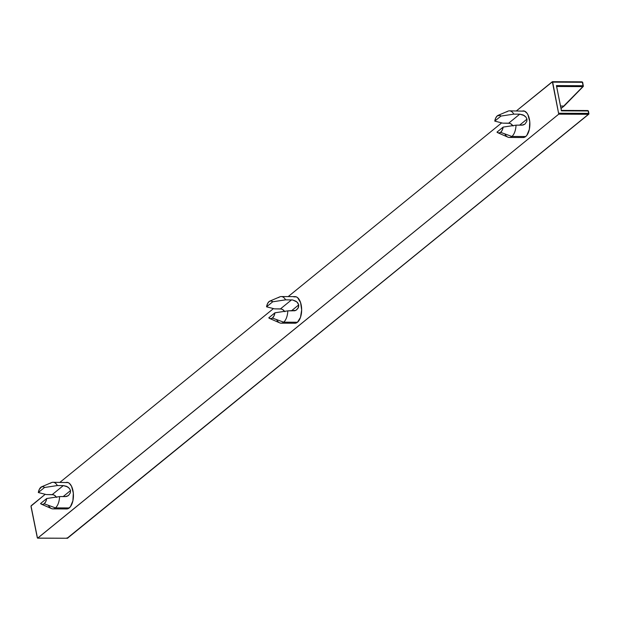<?xml version="1.0" encoding="UTF-8"?>
<svg xmlns="http://www.w3.org/2000/svg" width="620" height="620" viewBox="0 0 620 620"><rect width="100%" height="100%" fill="white"/><g stroke="black" fill="none" stroke-linecap="round" stroke-linejoin="round"><path stroke-width="0.93" d="M278.69 297.546A13.307 6.673 90.3 0 1 281.232 296.554A13.307 6.673 90.3 0 1 285.603 299.84L272.73 301.785A8.92 4.472 90.3 0 0 269.847 301.088A8.92 4.472 90.3 0 0 266.546 306.815L274.521 308.861L280.457 308.892L291.54 299.871L280.457 308.892L282.472 309.403L284.906 311.69L283.379 309.992L281.488 309.024L274.521 308.861L266.546 306.815L272.73 301.785L270.925 300.894L269.088 301.553L267.538 303.653L266.546 306.815L272.73 301.785L285.603 299.84L292.632 299.964L295.942 301.212L297.716 302.8L298.747 304.877L291.369 310.876L298.747 304.877L298.142 308.132L295.81 310.395L287.82 310.86L274.954 312.798A8.92 4.472 90.3 0 1 272.413 318.068L283.658 322.175A13.307 6.673 -89.7 0 0 287.82 310.86L274.954 312.798L268.77 317.835L270.576 318.726L272.413 318.068L273.963 315.967L274.954 312.798L268.77 317.835A8.92 4.472 90.3 0 0 269.762 318.525A8.92 4.472 90.3 0 0 272.413 318.068L283.658 322.175A13.307 6.673 90.3 0 1 281.108 323.167A13.307 6.673 90.3 0 1 276.745 319.881M281.108 323.167L294.919 323.237A13.307 6.673 -89.7 0 0 297.468 322.245L283.658 322.175L297.468 322.245L300.491 317.37L301.661 309.985L300.576 302.583L297.608 297.654L296.36 296.887L293.756 296.864M50.468 483.259A13.307 6.673 90.3 0 1 53.018 482.267A13.307 6.673 90.3 0 1 57.381 485.553L63.318 485.584L52.235 494.597L54.25 495.109L56.684 497.403L55.157 495.706L53.266 494.729L46.299 494.566L38.324 492.528L44.508 487.49L43.633 486.855L41.765 486.739L39.316 489.358L38.324 492.528L44.508 487.49L57.381 485.553L63.318 485.584L52.235 494.597L46.299 494.566L38.324 492.528A8.92 4.472 90.3 0 1 41.625 486.793A8.92 4.472 90.3 0 1 44.508 487.49L57.381 485.553A13.307 6.673 -89.7 0 0 51.607 482.554L41.625 486.793M52.886 508.881L66.697 508.943A13.307 6.673 -89.7 0 0 69.246 507.95L55.436 507.889A13.307 6.673 90.3 0 1 52.886 508.881A13.307 6.673 90.3 0 1 48.523 505.587M506.912 111.833A13.307 6.673 90.3 0 1 509.454 110.841A13.307 6.673 90.3 0 1 513.817 114.134L519.761 114.165L508.679 123.178L510.694 123.69L513.128 125.984L511.601 124.287L509.71 123.31L502.743 123.148L494.768 121.109L500.952 116.072L500.077 115.436L497.302 115.839L495.752 117.94L494.768 121.109L500.952 116.072L513.817 114.134L519.761 114.165L508.679 123.178L502.743 123.148L494.768 121.109A8.92 4.472 90.3 0 1 498.069 115.374A8.92 4.472 90.3 0 1 500.952 116.072L513.817 114.134A13.307 6.673 -89.7 0 0 508.043 111.135L498.069 115.374M509.33 137.454L523.14 137.524A13.307 6.673 -89.7 0 0 525.69 136.532L511.872 136.462A13.307 6.673 90.3 0 1 509.33 137.454A13.307 6.673 90.3 0 1 504.959 134.168M68.556 495.481L70.362 492.815L70.525 490.583L69.494 488.514L66.658 486.351L63.318 485.584L67.719 486.925L69.494 488.514L70.525 490.583L63.147 496.589L70.525 490.583L70.362 492.815L68.502 495.527L66.58 496.481L59.598 496.574L46.733 498.511A8.92 4.472 90.3 0 1 44.191 503.781L55.436 507.889A13.307 6.673 -89.7 0 0 59.598 496.574L46.733 498.511L40.548 503.549L42.354 504.44L44.191 503.781L45.741 501.681L46.733 498.511L40.548 503.549A8.92 4.472 90.3 0 0 41.54 504.238A8.92 4.472 90.3 0 0 44.191 503.781L55.436 507.889L69.246 507.95A13.307 6.673 -89.7 0 0 73.323 493.086A13.307 6.673 -89.7 0 0 66.828 482.329L65.534 482.577M524.993 124.062L526.798 121.388L526.969 119.164L525.938 117.095L523.102 114.933L519.761 114.165L524.163 115.506L525.938 117.095L526.969 119.164L519.591 125.17L526.969 119.164L526.798 121.388L524.946 124.101L523.024 125.054L516.042 125.155L503.177 127.092A8.92 4.472 90.3 0 1 500.635 132.355L511.872 136.462A13.307 6.673 -89.7 0 0 516.042 125.155L503.177 127.092L496.984 132.13L498.798 133.021L500.635 132.355L502.185 130.262L503.177 127.092L496.984 132.13A8.92 4.472 90.3 0 0 497.984 132.82A8.92 4.472 90.3 0 0 500.635 132.355L511.872 136.462L525.69 136.532A13.307 6.673 -89.7 0 0 529.767 121.667A13.307 6.673 -89.7 0 0 523.272 110.91L521.978 111.158M561.03 108.384L563.906 106.051L560.558 106.035L563.906 106.051L561.03 108.384M564.363 105.416L582.893 86.614L563.906 106.051M583.288 85.754L582.645 82.545L581.909 81.894L582.645 82.545L583.335 85.994A0.698 0.535 -135.7 0 1 582.893 86.614L583.056 85.731L582.893 86.614L583.056 85.731L582.893 86.614L556.62 86.49L582.893 86.614M588.868 113.413L588.427 111.243L587.721 110.569L588.427 111.243L587.721 110.569L561.449 110.445M588.427 111.243L588.915 113.654L588.442 114.305L588.915 113.654A0.698 0.558 -129.1 0 1 588.442 114.305L67.921 537.61M66.991 537.865L67.448 538.253A0.698 0.558 50.9 0 0 67.921 537.865M582.645 82.545L581.909 81.894L552.482 81.747L552.676 82.135L581.909 81.894M561.464 110.631L556.466 85.847M561.371 110.476L556.442 85.599L583.056 85.731L556.442 85.599L556.458 86.102M588.636 113.39L558.946 113.243L588.636 113.39L588.148 110.972L561.526 110.848L588.148 110.972L587.721 110.569M552.482 81.755L516.421 110.879L552.35 81.693L558.752 114.158L588.442 114.305L67.448 538.253L37.618 538.16L37.301 537.726L31.023 506.61L31.217 505.695L45.214 494.311L31.031 506.075L37.487 538.106L67.448 538.253L37.758 538.106L558.752 114.158L588.442 114.305M67.177 538.253L588.752 114.196L588.512 111.104L587.822 110.538L561.24 110.407M497.984 132.82L507.92 137.152A13.307 6.673 -89.7 0 0 511.872 136.462A13.307 6.673 90.3 0 0 516.042 125.155L521.978 125.178L524.946 124.101M41.54 504.238L51.476 508.571A13.307 6.673 -89.7 0 0 55.436 507.889A13.307 6.673 90.3 0 0 59.598 496.574L65.542 496.604L68.502 495.527M583.056 85.731L582.358 82.274L552.676 82.135L558.752 114.158L37.618 538.16M501.657 122.892L288.199 296.585L501.657 122.892M273.435 308.605L59.977 482.298L273.435 308.605M294.911 323.237L297.468 322.245A13.307 6.673 -89.7 0 0 301.545 307.373A13.307 6.673 -89.7 0 0 295.05 296.624L281.232 296.554M66.689 508.943L67.991 508.702L70.409 506.734L72.904 500.782L73.323 493.094L71.54 486.266L69.386 483.368L68.138 482.6L53.018 482.267M523.133 137.524L525.69 136.532L526.853 135.315L529.341 129.363L529.767 121.675L527.976 114.847L526.977 113.181L524.582 111.174L509.454 110.841M296.779 309.767L294.802 310.767L287.82 310.86A13.307 6.673 90.3 0 1 283.658 322.175A13.307 6.673 -89.7 0 1 279.697 322.857L269.762 318.525M296.724 309.814L298.577 307.101L298.747 304.877L296.903 301.94L292.632 299.964L285.603 299.84A13.307 6.673 -89.7 0 0 279.829 296.848L269.847 301.088M564.216 105.942L561.061 108.508M564.246 105.912L583.234 86.482L582.722 82.406L582.04 81.84L552.35 81.693"/></g></svg>
